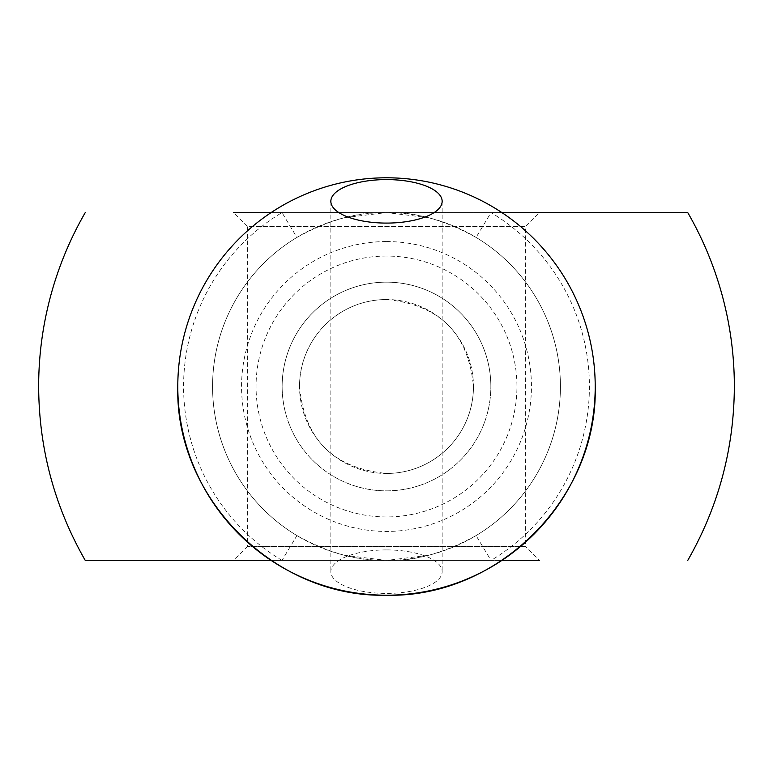 <?xml version="1.0" encoding="UTF-8"?>
<svg xmlns="http://www.w3.org/2000/svg" width="773" height="773" viewBox="0 0 773 773"><rect width="100%" height="100%" fill="white"/><g stroke="black" fill="none" stroke-linecap="round" stroke-linejoin="round"><path stroke-width="0.58" stroke-dasharray="3.87 2.9" d="M271.13 212.575L386.5 212.575L233.446 212.575L247.36 226.489L525.64 226.489L247.36 226.489L247.36 546.511L525.64 546.511L539.554 560.425L233.446 560.425L491.019 560.425A202.913 202.913 0 0 0 491.019 212.575L501.87 212.575M271.13 560.425L491.019 560.425L476.081 535.583A173.925 173.925 0 0 0 476.081 237.417L491.019 212.575L539.554 212.575L233.446 212.575L539.554 212.575L525.64 226.489L525.64 546.511L247.36 546.511L233.446 560.425L281.981 560.425L296.919 535.583A173.925 173.925 0 0 1 386.5 212.575A173.925 173.925 0 0 1 560.425 386.5A173.925 173.925 0 0 1 386.5 560.425A173.925 173.925 0 0 1 296.919 237.417C328.361 219.996 358.218 211.715 386.5 212.575C414.782 211.725 444.639 220.005 476.081 237.417A173.925 173.925 0 0 1 476.081 535.583C444.639 553.004 414.782 561.285 386.5 560.425C358.218 561.275 328.361 552.995 296.919 535.583M386.5 256.056A130.444 130.444 0 0 0 256.056 386.5A130.444 130.444 0 0 0 386.5 516.944A130.444 130.444 0 0 0 516.944 386.5A130.444 130.444 0 0 0 386.5 256.056M282.145 386.5A104.355 104.355 0 0 1 386.5 282.145A104.355 104.355 0 0 1 490.855 386.5A104.355 104.355 0 0 0 386.5 282.145A104.355 104.355 0 0 0 282.145 386.5A104.355 104.355 0 0 0 386.5 490.855A104.355 104.355 0 0 0 490.855 386.5A104.355 104.355 0 0 1 386.5 490.855A104.355 104.355 0 0 1 282.145 386.5A104.355 104.355 0 0 0 386.5 490.855A104.355 104.355 0 0 0 490.855 386.5A104.355 104.355 0 0 1 386.5 490.855A104.355 104.355 0 0 1 282.145 386.5M386.5 241.562A144.938 144.938 0 0 1 531.438 386.5A144.938 144.938 0 0 1 386.5 531.438A144.938 144.938 0 0 1 241.562 386.5A144.938 144.938 0 0 1 386.5 241.562M212.575 386.5A173.925 173.925 0 0 1 296.919 237.417L281.981 212.575A202.913 202.913 0 0 0 281.981 560.425L501.87 560.425M299.538 386.5A86.963 86.963 0 0 1 386.5 299.538A86.963 86.963 0 0 1 473.463 386.5C473.54 434.291 434.658 473.337 386.684 473.463C333.453 468.419 304.398 439.431 299.538 386.5C299.47 338.7 338.313 299.663 386.345 299.538C439.489 304.523 468.525 333.511 473.463 386.5A86.963 86.963 0 0 1 386.5 473.463A86.963 86.963 0 0 1 299.538 386.5M386.5 549.912A55.656 21.75 0 0 0 330.844 571.662A55.656 21.75 0 0 0 386.5 593.413A55.656 21.75 0 0 0 442.156 571.662A55.656 21.75 0 0 0 386.5 549.912M330.844 201.338L330.844 571.662M442.156 201.338L442.156 571.662M344.806 217.648L386.5 212.575L428.194 217.648M428.194 555.352L386.5 560.425L344.806 555.352"/><path stroke-width="1.16" d="M386.5 223.088A55.656 21.75 180 0 1 330.844 201.338A55.656 21.75 180 0 1 386.5 179.587A55.656 21.75 180 0 1 442.156 201.338A55.656 21.75 180 0 1 386.5 223.088M386.5 595.21C274.975 598.089 174.911 498.025 177.79 386.5A208.71 208.71 0 0 0 386.5 595.21A208.71 208.71 0 0 0 595.21 386.5C598.089 498.025 498.025 598.089 386.5 595.21M233.446 212.575L271.13 212.575M233.446 560.425L85.252 560.425C54.468 506.537 38.93 448.562 38.65 386.5A347.85 347.85 0 0 1 85.252 212.575M85.252 560.425L271.13 560.425M501.87 560.425L539.554 560.425M501.87 212.575L687.748 212.575A347.85 347.85 0 0 1 734.35 386.5C734.07 448.562 718.532 506.537 687.748 560.425M687.748 212.575L539.554 212.575M595.21 386.5A208.71 208.71 0 0 0 386.5 177.79A208.71 208.71 0 0 0 177.79 386.5"/></g></svg>
